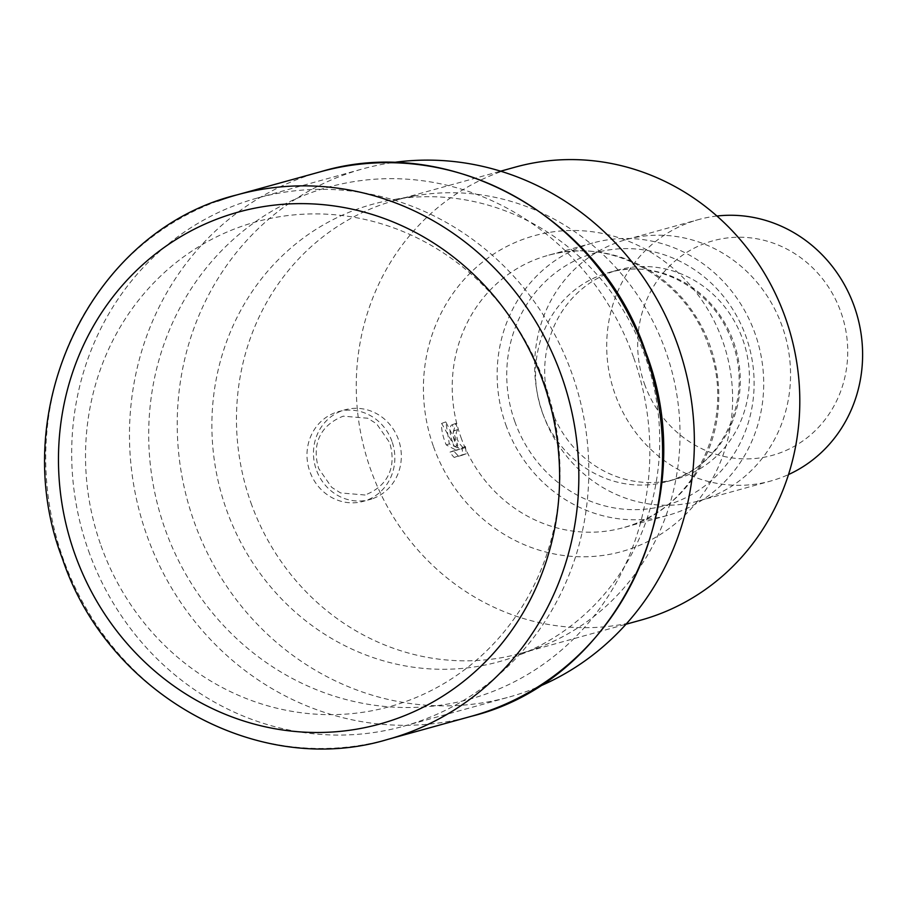 <?xml version="1.0" encoding="UTF-8"?>
<svg xmlns="http://www.w3.org/2000/svg" width="908" height="908" viewBox="0 0 908 908"><rect width="100%" height="100%" fill="white"/><g stroke="black" fill="none" stroke-linecap="round" stroke-linejoin="round"><path stroke-width="0.68" stroke-dasharray="4.54 3.41" d="M88.564 550.884A274.034 257.339 -105.5 0 0 403.322 726.309A274.034 257.339 -105.5 0 0 571.927 373.506A274.034 257.339 -105.5 0 0 257.168 198.092A274.034 257.339 -105.5 0 0 88.564 550.884M101.004 545.64A251.437 236.114 -105.5 0 0 407.079 701.055A251.437 236.114 -105.5 0 0 544.516 382.892A251.437 236.114 -105.5 0 0 238.441 227.488A251.437 236.114 -105.5 0 0 101.004 545.64M392.245 162.668A274.034 257.339 -105.5 0 0 362.712 168.888A274.034 257.339 -105.5 0 0 194.108 521.68A274.034 257.339 -105.5 0 0 508.877 697.106A274.034 257.339 -105.5 0 0 537.4 687.254M250.948 502.85A235.047 220.735 -105.5 0 0 520.931 653.317A235.047 220.735 -105.5 0 0 540.056 647.007A235.047 220.735 -105.5 0 0 665.553 350.704A235.047 220.735 -105.5 0 0 415.206 195.822A235.047 220.735 -105.5 0 0 395.57 200.248A235.047 220.735 -105.5 0 0 250.948 502.85M226.501 509.797A237.306 222.857 -105.5 0 0 518.377 655.338A237.306 222.857 -105.5 0 0 645.089 356.186A237.306 222.857 -105.5 0 0 392.335 199.817A237.306 222.857 -105.5 0 0 226.501 509.797M505.835 424.853A141.251 132.647 -105.5 0 0 668.095 515.279A141.251 132.647 -105.5 0 0 755.002 333.418A141.251 132.647 -105.5 0 0 592.754 243.004A141.251 132.647 -105.5 0 0 505.835 424.853M551.372 409.644A108.483 101.878 -105.5 0 0 675.983 479.095A108.483 101.878 -105.5 0 0 742.733 339.422A108.483 101.878 -105.5 0 0 618.121 269.982A108.483 101.878 -105.5 0 0 551.372 409.644M543.007 414.116A135.61 127.347 -105.5 0 0 698.774 500.921A135.61 127.347 -105.5 0 0 782.208 326.347A135.61 127.347 -105.5 0 0 626.441 239.542A135.61 127.347 -105.5 0 0 543.007 414.116M716.957 216.025A135.61 127.347 -105.5 0 0 698.49 219.6A135.61 127.347 -105.5 0 0 615.057 394.185A135.61 127.347 -105.5 0 0 770.824 480.99A135.61 127.347 -105.5 0 0 788.496 474.566M644.532 384.095A111.309 104.533 -105.5 0 0 780.029 452.888A111.309 104.533 -105.5 0 0 840.876 312.046A111.309 104.533 -105.5 0 0 705.38 243.242A111.309 104.533 -105.5 0 0 644.532 384.095M515.335 167.106A235.047 220.735 -105.5 0 0 370.725 469.708A235.047 220.735 -105.5 0 0 640.707 620.175M457.632 429.575L456.168 432.934L457.462 439.71L459.062 443.127L462.876 447.496L464.51 447.803L465.441 446.486L466.281 453.739L458.313 455.941L453.467 450.833L459.925 449.051L449.312 443.842L445.783 421.902L457.802 445.453L453.376 431.482L455.941 423.366A132.216 124.158 -105.5 0 0 457.632 429.575L454.443 430.733L452.298 424.706A16.038 5.493 69.8 0 0 452.105 424.762A16.038 5.493 69.8 0 0 454.602 446.623L441.685 423.4A22.087 7.57 69.8 0 0 446.271 444.954L456.463 450.323L450.005 452.105A22.087 7.57 69.8 0 0 454.216 457.45L462.195 455.237A22.087 7.57 69.8 0 0 462.059 447.735A9.75 3.337 -110.2 0 1 461.048 449.074A9.75 3.337 -110.2 0 1 455.351 443.025A9.75 3.337 -110.2 0 1 453.319 432.117A9.75 3.337 -110.2 0 1 454.329 430.767A9.75 3.337 -110.2 0 1 454.443 430.733M466.281 453.739L462.195 455.237M458.313 455.941L454.216 457.45M453.467 450.845L450.005 452.105M459.925 449.051L456.463 450.323M449.312 443.842L446.271 444.954M445.783 421.902L441.685 423.4M457.802 445.453L454.602 446.623M465.441 446.498L462.059 447.735M455.941 423.366L452.298 424.706M373.018 498.526A46.558 43.72 -105.5 0 0 398.464 439.62A46.558 43.72 -105.5 0 0 341.783 410.836A46.558 43.72 -105.5 0 0 316.336 469.754A46.558 43.72 -105.5 0 0 373.018 498.526M320.694 171.714A282.513 265.306 -105.5 0 0 301.297 177.945A282.513 265.306 -105.5 0 0 146.88 535.425A282.513 265.306 -105.5 0 0 471.377 716.276M217.545 201.122A282.513 265.306 -105.5 0 0 63.117 558.602A282.513 265.306 -105.5 0 0 387.625 739.441M633.489 357.15A265.556 249.382 -105.5 0 0 310.23 193.007A265.556 249.382 -105.5 0 0 165.063 529.046A265.556 249.382 -105.5 0 0 488.334 693.179A265.556 249.382 -105.5 0 0 633.489 357.15M391.984 441.413A46.558 43.72 -105.5 0 0 335.302 412.629A46.558 43.72 -105.5 0 0 309.855 471.547A46.558 43.72 -105.5 0 0 366.526 500.319A46.558 43.72 -105.5 0 0 391.984 441.413M433.513 446.668A163.86 153.872 -105.5 0 0 632.967 547.944A163.86 153.872 -105.5 0 0 722.53 340.602A163.86 153.872 -105.5 0 0 523.076 239.326A163.86 153.872 -105.5 0 0 433.513 446.668M460.924 437.281A141.251 132.647 -105.5 0 0 623.172 527.707A141.251 132.647 -105.5 0 0 710.09 345.846A141.251 132.647 -105.5 0 0 547.842 255.432A141.251 132.647 -105.5 0 0 460.924 437.281M514.813 421.562A131.081 123.102 -105.5 0 0 674.383 502.589A131.081 123.102 -105.5 0 0 746.035 336.709A131.081 123.102 -105.5 0 0 586.466 255.693A131.081 123.102 -105.5 0 0 514.813 421.562M542.224 412.175A108.483 101.878 -105.5 0 0 666.835 481.626A108.483 101.878 -105.5 0 0 733.585 341.953A108.483 101.878 -105.5 0 0 608.973 272.514A108.483 101.878 -105.5 0 0 542.224 412.175M365.073 495.008L340.591 492.942L331.704 487.346L318.765 468.687C312.942 450.22 315.553 427.078 343.247 416.159L367.729 418.225L376.616 423.809L389.555 442.48C395.377 460.946 392.767 484.089 365.073 495.008M403.322 726.309L508.877 697.106M540.056 647.007L518.377 655.338M592.754 243.004L547.842 255.432C610.709 236.228 685.88 277.621 708.728 346.118C737.58 421.017 694.211 510.614 623.172 527.707L668.095 515.279M618.121 269.982L608.973 272.514C656.881 257.838 714.585 289.436 732.223 342.225C754.446 399.985 720.986 468.676 666.835 481.626L675.983 479.095M698.774 500.921L770.824 480.99M520.931 653.317L625.987 624.25M395.57 200.248L500.614 171.181M626.441 239.542L698.49 219.6M415.206 195.822L392.335 199.817M257.168 198.092L362.712 168.888M454.329 430.767L457.519 429.609M461.048 449.074L464.51 447.803M452.105 424.762L455.748 423.423"/><path stroke-width="1.36" d="M537.4 687.254A274.034 257.339 -105.5 0 0 677.481 344.302A274.034 257.339 -105.5 0 0 392.245 162.668M788.496 474.566A135.61 127.347 -105.5 0 0 854.258 306.405A135.61 127.347 -105.5 0 0 716.957 216.025M625.987 624.25L640.707 620.175A235.047 220.735 -105.5 0 0 785.318 317.562A235.047 220.735 -105.5 0 0 515.335 167.106L500.614 171.181M471.377 716.276A282.513 265.306 -105.5 0 0 490.774 710.045A282.513 265.306 -105.5 0 0 645.202 352.565A282.513 265.306 -105.5 0 0 320.694 171.714C449.903 132.602 600.88 216.785 645.872 352.429C703.167 500.41 617.077 680.637 471.377 716.276L387.625 739.441A282.513 265.306 -105.5 0 0 407.011 733.221A282.513 265.306 -105.5 0 0 561.439 375.742A282.513 265.306 -105.5 0 0 236.943 194.891A282.513 265.306 -105.5 0 0 217.545 201.122M543.245 382.12A265.556 249.382 -105.5 0 0 219.986 217.977A265.556 249.382 -105.5 0 0 74.831 554.016A265.556 249.382 -105.5 0 0 398.09 718.149A265.556 249.382 -105.5 0 0 543.245 382.12M320.694 171.714L236.943 194.891C91.243 230.518 5.153 410.745 62.436 558.738C107.439 694.37 258.417 778.565 387.625 739.441"/></g></svg>
